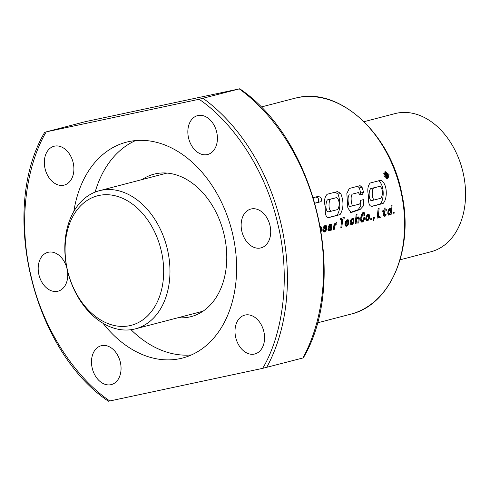 <?xml version="1.0" encoding="UTF-8"?>
<svg xmlns="http://www.w3.org/2000/svg" width="490" height="490" viewBox="0 0 490 490"><rect width="100%" height="100%" fill="white"/><g stroke="black" fill="none" stroke-linecap="round" stroke-linejoin="round"><path stroke-width="0.73" d="M400.085 259.804L431.01 251.744A71.375 51.058 -104.6 0 0 462.683 170.906A71.375 51.058 -104.6 0 0 396.575 113.233A71.375 51.058 -104.6 0 0 394.977 113.613L364.058 121.679M100.983 190.334A71.375 51.058 75.4 0 1 167.084 248.007A71.375 51.058 75.4 0 1 135.412 328.845A71.375 51.058 75.4 0 1 133.813 329.219A71.375 51.058 75.4 0 1 67.712 271.552A71.375 51.058 75.4 0 1 99.384 190.714A71.375 51.058 75.4 0 1 100.983 190.334M98.992 195.461A66.916 47.867 75.4 0 1 161.216 250.574A66.916 47.867 75.4 0 1 129.77 325.666A66.916 47.867 75.4 0 1 67.547 270.56A66.916 47.867 75.4 0 1 98.992 195.461M389.023 174.526L385.238 171.616L383.946 175.849L387.639 178.783L389.023 174.526M385.844 172.829L384.577 173.154A111.524 79.778 75.4 0 1 386.249 177.797L386.782 177.662A111.524 79.778 -104.6 0 0 386.077 175.647L386.684 175.487L388.221 177.288L388.772 177.141L387.161 175.273L387.608 174.428L387.21 173.319L385.74 172.854A3.755 2.622 78 0 0 384.454 172.008M57.587 291.293A20.072 14.357 75.4 0 1 38.998 275.074A20.072 14.357 75.4 0 1 47.91 252.338A20.072 14.357 75.4 0 1 48.357 252.234A20.072 14.357 75.4 0 1 66.946 268.453A20.072 14.357 75.4 0 1 58.041 291.189A20.072 14.357 75.4 0 1 57.587 291.293M260.545 247.995A20.072 14.357 75.4 0 1 241.956 231.776A20.072 14.357 75.4 0 1 250.862 209.04A20.072 14.357 75.4 0 1 251.309 208.936A20.072 14.357 75.4 0 1 269.904 225.155A20.072 14.357 75.4 0 1 260.992 247.891A20.072 14.357 75.4 0 1 260.545 247.995M110.893 384.693A20.072 14.357 75.4 0 1 92.298 368.474A20.072 14.357 75.4 0 1 101.21 345.738A20.072 14.357 75.4 0 1 101.657 345.634A20.072 14.357 75.4 0 1 120.246 361.853A20.072 14.357 75.4 0 1 111.34 384.589A20.072 14.357 75.4 0 1 110.893 384.693M63.737 185.214A20.072 14.357 75.4 0 1 45.141 168.989A20.072 14.357 75.4 0 1 54.053 146.259A20.072 14.357 75.4 0 1 54.5 146.149A20.072 14.357 75.4 0 1 73.09 162.368A20.072 14.357 75.4 0 1 64.184 185.104A20.072 14.357 75.4 0 1 63.737 185.214M207.246 154.595A20.072 14.357 75.4 0 1 188.656 138.376A20.072 14.357 75.4 0 1 197.562 115.64A20.072 14.357 75.4 0 1 198.009 115.536A20.072 14.357 75.4 0 1 216.605 131.755A20.072 14.357 75.4 0 1 207.693 154.491A20.072 14.357 75.4 0 1 207.246 154.595M254.402 354.08A20.072 14.357 75.4 0 1 235.813 337.861A20.072 14.357 75.4 0 1 244.718 315.125A20.072 14.357 75.4 0 1 245.165 315.015A20.072 14.357 75.4 0 1 263.761 331.234A20.072 14.357 75.4 0 1 254.849 353.97A20.072 14.357 75.4 0 1 254.402 354.08M142.088 179.579A73.604 52.651 75.4 0 1 153.97 174.171A73.604 52.651 75.4 0 1 155.618 173.779A73.604 52.651 75.4 0 1 223.789 233.252A73.604 52.651 75.4 0 1 191.125 316.613A73.604 52.651 75.4 0 1 189.477 317.005A73.604 52.651 75.4 0 1 178.115 317.704M103.047 323.296A111.524 79.778 -104.6 0 0 180.1 358.619A111.524 79.778 -104.6 0 0 182.599 358.025A111.524 79.778 -104.6 0 0 232.089 231.715A111.524 79.778 -104.6 0 0 128.803 141.61A111.524 79.778 -104.6 0 0 126.304 142.204A111.524 79.778 -104.6 0 0 73.849 211.368M191.455 354.919A111.524 79.778 75.4 0 1 131.02 329.703M95.133 192.105A111.524 79.778 75.4 0 1 135.546 140.587M321.207 231.384L321.544 227.758L321.005 226.729L320.387 226.717M324.129 226.117L323.265 227.581L322.824 230.061A111.524 79.778 75.4 0 1 322.904 230.87L323.363 231.776L324.478 231.997L325.758 231.078L326.371 229.926L326.567 229.112L325.617 229.357L324.643 230.735L323.933 230.49L323.835 229.13L326.597 228.414L326.683 227.238L326.42 225.884L325.819 225.431L324.129 226.117M329.568 224.5L328.398 226.76L329.347 226.515L330.229 225.376L330.787 225.492A111.524 79.778 75.4 0 1 330.848 226.006L328.459 227.868L327.926 229.345L328.19 230.557L329.347 230.717L330.438 229.596L330.542 230.306L331.485 230.055L331.73 225.026L330.983 224.071L329.568 224.5M335.607 223.171L334.903 224.53L335.044 222.999L334.162 223.226L333.421 229.553L334.327 229.314L335.215 224.996L336.783 223.881L336.924 222.405L335.607 223.171M342.718 219.177L344.121 218.816L344.225 217.505L340.477 218.485L340.372 219.79L341.738 219.434L340.844 227.617L341.83 227.36L342.718 219.177L340.379 219.679L344.121 218.816M346.271 220.341L345.003 223.44L345.04 225.1L345.995 226.257L347.894 225.302L348.709 223.336L347.765 223.581L347.361 224.592L346.565 224.99L346.069 224.714L345.971 223.36L348.745 222.638L348.825 221.462L348.555 220.108L347.967 219.655L346.271 220.341M351.471 218.969L350.166 222.093L350.221 223.758L351.146 224.898L352.671 224.346L353.939 221.596L352.99 221.841L352.439 223.281L351.777 223.642L351.275 223.354L351.612 220.231L352.371 219.6L352.935 219.728L353.027 220.555L354.019 220.194L353.707 218.663L353.1 218.301L351.471 218.969M356.659 219.661L357.345 218.387L358.264 218.283L357.841 223.183L358.76 222.944L359.274 218.552L358.735 216.892L357.657 217.07L356.677 218.418L357.045 214.161L356.163 214.387L355.14 223.887L356.046 223.648L356.659 219.661L355.636 219.881M362.514 212.881L361.406 214.736L360.83 217.137L360.64 220.12L361.21 221.86L362.747 221.933L364.297 219.459L364.652 217.566L363.629 217.829L363.329 219.594L362.441 220.819L361.687 219.722L362.343 214.724L363.219 213.72L363.825 214.136A111.524 79.778 75.4 0 1 363.917 214.816L363.868 215.851L364.817 215.606L364.395 212.746L363.31 212.409L362.514 212.881M361.773 220.298A111.524 79.778 -104.6 0 0 361.773 220.286L360.689 220.518L361.773 220.298M367.041 214.951L365.748 218.025L365.803 219.667L366.734 220.837L367.855 220.586L368.835 219.581L369.73 216.286A111.524 79.778 -104.6 0 0 369.632 215.471L368.658 214.259L367.041 214.951M373.552 220.537L374.421 217.48L373.405 217.744L373.221 219.171L373.57 219.079L373.019 220.678L373.552 220.537L373.031 220.647M381.091 215.839L378.286 216.568L379.119 208.403L378.133 208.66L377.11 218.154L380.895 217.168L381.091 215.839M383.584 214.455L384.172 216.255L385.936 215.655L386.096 214.332L384.497 214.908L384.84 211.135L386.243 210.767L386.347 209.616L384.944 209.983L385.134 207.901L384.215 208.14L384.025 210.222L382.874 210.522L382.764 211.674L383.921 211.374L383.584 214.455L384.472 214.265M392.104 205.016L391.198 205.255L390.867 209.187L390.499 208.544L389.507 208.691L388.166 210.596L387.737 213.211L388.564 215.122L389.881 214.724L390.31 213.922L390.199 214.743L391.112 214.504L392.104 205.016M315.009 203.215L321.115 201.635C322.065 198.652 320.999 196.931 317.906 196.459L313.367 197.654M337.53 191.559L340.771 193.507C343.925 201.568 343.68 208.618 340.042 214.645L329.182 217.48C324.625 218.24 325.391 210.486 325.152 206.4C323.933 200.882 324.619 196.833 327.198 194.254L337.53 191.559M358.337 192.576L352.224 194.169C350.356 196.165 351.177 203.148 352.469 205.898L359.807 203.987L360.462 200.392L363.451 199.614L363.641 205.671L360.132 209.469L351.079 212.574L347.82 207.919L346.84 193.568L349.266 188.472L360.089 185.655L362.092 187.358L363.617 192.374L362.38 194.297L359.997 194.916L358.337 192.576L352.224 194.169M370.164 183.033L380.883 180.24C387.535 183.468 387.768 198.799 383.082 203.485L372.192 206.327C367.721 206.535 368.756 199.142 368.37 195.13C367.231 189.838 367.825 185.808 370.164 183.033M393.158 212.587L394.18 212.323L393.991 213.756L392.974 214.02L393.158 212.587M370.832 218.411L371.849 218.148L371.665 219.575L370.642 219.845L370.832 218.411M385.893 175.132A111.524 79.778 -104.6 0 0 385.305 173.534L386.383 173.38L386.953 173.993L386.861 174.777L385.893 175.132M85.425 121.649L239.279 88.898L199.081 99.262L46.213 131.877L85.425 121.649M108.413 401.23C32.285 350.007 -0.974 209.444 44.804 132.141L45.227 132.012M302.887 357.988L303.31 357.859C349.088 280.556 315.829 139.993 239.702 88.77L239.279 88.898A178.44 127.645 75.4 0 1 302.887 357.988L262.689 368.351L109.821 400.967C77.984 379.609 43.971 332.82 31.115 276.427C17.352 220.224 27.042 164.113 46.213 131.877M108.835 401.102L109.821 400.967M314.972 203.093L321.115 201.635M318.212 202.254C319.29 199.203 318.359 197.452 315.419 196.992M337.635 209.555L331.454 211.166C328.184 210.504 328.625 201.39 330.34 199.24L336.526 197.623C339.882 199.418 339.705 207.025 337.635 209.555M336.526 197.623L327.436 199.859C325.568 202.058 324.993 211.166 328.374 211.821L331.454 211.166M327.436 199.859L330.34 199.24M335.031 192.092L338.051 194.083L340.771 193.507M338.051 194.083C340.74 202.29 340.44 209.346 337.169 215.257L340.042 214.645M337.169 215.257L328.637 217.487M360.475 200.392L360.769 205.812L358.135 209.738L350.154 212.531M357.59 186.188L359.415 187.933L362.092 187.358M359.415 187.933L360.634 193.011L363.617 192.374M360.634 193.011L359.341 194.946M359.807 194.849L362.38 194.297M349.29 194.8C347.318 196.857 347.967 203.773 349.388 206.56L352.469 205.898M380.822 198.254L374.182 199.987C371.683 197.997 371.647 190.028 373.643 187.946L379.787 186.341C383.131 187.933 383.015 196.067 380.822 198.254M379.787 186.341L370.746 188.564C368.627 190.677 368.462 198.609 371.095 200.643L374.182 199.987M370.746 188.564L373.643 187.946M378.384 180.773C384.417 184.148 384.46 199.608 380.216 204.097L383.082 203.485M380.216 204.097L371.775 206.296M386.757 177.594L388.221 177.288M383.713 173.338L384.577 173.154M385.348 177.993L386.249 177.797M386.255 178.599A3.755 2.622 78 0 0 386.769 177.662A3.755 2.622 78 0 0 386.8 177.588M385.538 173.472L386.096 173.35M385.305 173.54L386.194 173.35M385.318 173.57L386.291 173.362M385.33 173.601L386.383 173.38M385.348 173.644L386.463 173.405M385.367 173.699L386.543 173.448L385.367 173.705M385.397 173.779L386.641 173.515M385.428 173.864L386.714 173.589M385.465 173.956L386.782 173.674M385.501 174.054L386.849 173.766M385.538 174.164L386.904 173.877M385.581 174.287L386.953 173.993M385.606 174.342L386.971 174.048M385.648 174.464L387.008 174.171M385.691 174.575L387.026 174.287M385.728 174.673L387.033 174.391M385.759 174.758L387.02 174.489M385.783 174.832L387.002 174.569M385.808 174.893L386.959 174.642M385.82 174.936L386.922 174.703M385.844 174.991L386.861 174.777M385.857 175.04L386.794 174.838M385.881 175.102L386.543 174.961M392.98 213.971L393.991 213.756M389.495 209.843L389.495 209.481M390.205 214.7L391.112 214.504M389.985 214.614L388.362 214.957L388.582 214.289L390.31 213.922M388.454 215.03L389.881 214.724M389.403 208.783L390.499 208.544M389.274 208.887L390.604 208.605M388.619 209.665L390.867 209.187M390.156 213.156L389.464 213.824L388.821 213.505L388.919 211.178L390.046 209.732L390.512 210.13L390.597 211.545A111.524 79.778 75.4 0 1 390.604 211.576L390.156 213.156M388.392 210.075L389.918 209.751M388.276 210.339L389.415 210.1M388.135 210.7L389.176 210.473M387.933 211.386L388.919 211.178M387.798 212.231L388.772 212.023M387.737 213.205L388.735 212.997M387.786 213.726L388.821 213.505M382.77 211.619L383.921 211.374M384.031 210.173L384.944 209.983M382.776 211.564L384.019 211.239L384.013 210.222M384.019 211.239L386.243 210.767M382.776 211.576L384.84 211.135M383.572 215.104L384.497 214.908M383.566 215.3L384.907 215.018M384.074 216.176L384.283 215.147M384.289 216.004L385.936 215.655M384.399 216.262L385.428 216.041M377.288 216.782L378.286 216.568M377.116 218.075L379.278 217.517L379.297 216.304M379.278 217.517L380.895 217.168M373.239 219.018L374.262 218.797M373.221 219.153L373.57 219.079M370.648 219.796L371.665 219.575M367.629 214.479L368.658 214.259M366.992 215.024L369.148 214.565M367.298 215.674L366.918 215.122M367.102 215.337L369.362 214.853M368.4 215.735L369.632 215.471M368.737 216.494L369.73 216.286M368.731 217.205L369.68 217.003M368.566 218.068L369.54 217.86M366.422 215.863L368.076 215.52L368.572 215.851L368.725 217.352L368.223 218.877L369.307 218.638M366.508 220.696L367.267 219.606M367.224 219.716L368.97 219.342M367.12 219.949L368.835 219.581M366.704 220.531L368.358 220.182M366.722 220.825L367.855 220.586M368.223 218.877L367.341 219.569L366.704 218.742L366.906 216.874L367.959 215.533M366.3 216.114L367.469 215.863M366.146 216.433L367.206 216.206M365.938 217.082L366.906 216.874M365.76 217.964L366.74 217.75M365.76 217.977L366.734 217.768M365.724 218.95L366.704 218.742M365.785 219.465L366.851 219.238M365.889 219.875L367.341 219.569M365.901 219.9L367.494 219.557M362.845 212.642L363.917 212.409M362.239 213.205L364.395 212.746M362.22 213.928L362.012 213.518M362.024 213.536L364.566 212.991M363.537 213.848L364.799 213.579M363.886 214.577L364.885 214.363M363.88 215.557L364.842 215.355M363.868 215.808L364.817 215.606M361.712 214.038L363.219 213.72M361.602 214.289L362.753 214.038M361.344 214.939L362.343 214.724M361.332 214.969L362.343 214.755M361.155 215.551L362.147 215.337M360.965 216.329L361.981 216.114M360.812 217.278L361.847 217.058M360.726 217.964L361.773 217.738M360.634 219.097L361.681 218.871M360.634 219.943L361.687 219.722M360.812 221.094L362.159 220.806M360.83 221.162L362.441 220.819M363.507 218.797L364.493 218.583M363.298 219.667L364.297 219.459M362.918 220.427L364.052 220.182M361.436 221.995L362.122 220.886M362.024 221.149L363.758 220.776M361.969 221.229L363.696 220.861M361.583 221.854L363.243 221.498M361.73 222.148L362.747 221.933M355.709 219.202L356.965 218.938M355.544 220.672L356.451 220.482M355.513 220.929L356.408 220.739M355.146 223.844L356.046 223.648M355.771 218.614L356.677 218.418M357.584 217.137L358.735 216.892M357.063 217.633L359.066 217.205M358.037 218.179L359.274 217.915M358.3 218.761L359.274 218.552M357.847 223.14L358.76 222.944M356.732 218.295L357.798 218.068M355.758 218.73L357.345 218.387M352.083 218.522L353.1 218.301M351.446 219.006L353.602 218.546M351.74 219.734L351.373 219.104M351.422 219.153L353.707 218.663M352.475 219.618L353.97 219.3M353.008 220.408L354.019 220.194M353.021 220.506L354.007 220.298M350.822 219.93L352.371 219.6M350.711 220.169L351.863 219.918M350.577 220.451L351.612 220.231M350.368 221.1L351.336 220.892M350.185 221.982L351.152 221.774M350.172 222.043L351.152 221.835M350.142 223.03L351.122 222.821M350.203 223.587L351.275 223.354M350.301 223.954L351.777 223.642M350.307 223.967L351.912 223.624M352.782 222.656L353.774 222.442M352.12 223.489L353.498 223.195M350.926 224.769L351.679 223.673M351.44 224.138L353.149 223.771M351.024 224.696L352.671 224.346M351.342 224.898L352.157 224.72M346.883 219.888L347.967 219.655M346.197 220.445L348.439 219.967M346.497 221.045L346.173 220.476M346.283 220.592L348.555 220.108M347.373 220.953L348.751 220.659M347.863 221.67L348.825 221.462M344.997 223.52L346.755 223.06L346.712 222.043M346.755 222.944L348.757 222.515M346.755 223.06L348.745 222.638M344.997 223.569L345.971 223.36M344.991 224.518L345.952 224.31M345.027 224.935L346.069 224.714M347.459 224.371L348.506 224.15M345.781 226.141L346.528 225.014M346.454 225.235L348.188 224.867M346.21 225.663L347.894 225.302M345.811 226.16L347.392 225.823M346.454 226.233L346.859 226.147M347.692 221.039L347.882 221.737L346.13 222.197L346.638 221.241L347.692 221.039M345.671 221.223L347.165 220.904M345.554 221.474L346.638 221.241M345.517 221.554L346.565 221.333M345.279 222.184L346.203 221.988M345.217 222.387L346.13 222.197M340.85 227.568L341.83 227.36M340.379 219.728L341.738 219.434M341.622 219.349L341.616 218.185M335.007 224.261L336.183 224.01M334.909 224.524L335.687 224.359M334.002 224.794L335.589 224.451M333.947 225.265L335.215 224.996M333.868 225.964L334.872 225.749M333.831 226.307L334.725 226.117M333.427 229.51L334.327 229.314M334.009 224.72L334.903 224.53M329.905 224.298L330.983 224.071M329.268 224.806L331.436 224.34M329.513 225.529L329.188 224.879L331.485 224.402M329.513 225.504L331.73 225.026M330.774 226.092L331.736 225.89M329.611 227.513L329.611 226.895M330.015 229.093L331.405 228.799M331.387 229.394L329.672 229.755L329.635 229.351M330.523 230.263L331.485 230.055M328.331 230.655L328.716 229.963L330.438 229.596M328.423 230.563L330.076 230.208M328.386 230.692L329.899 230.374M329.004 230.79L329.347 230.717M328.612 225.921L329.69 225.688M328.6 225.97L329.654 225.743M328.429 226.65L329.372 226.447M328.41 226.711L329.347 226.515M329.99 229.124L328.98 229.43L329.09 228.395L330.701 227.28L329.99 229.124M328.374 228.028L330.701 227.28M328.441 227.997L330.413 227.574M328.269 228.224L329.758 227.905M328.116 228.512L329.188 228.285M328.092 228.61L329.09 228.395M327.963 229.179L328.9 228.977M327.926 229.657L328.98 229.43M327.926 229.81L329.347 229.504M324.741 225.663L325.819 225.431M324.055 226.221L326.303 225.737M324.362 226.815L324.031 226.245M324.147 226.368L326.42 225.884M325.238 226.729L326.616 226.435M325.728 227.44L326.683 227.238M322.861 229.289L324.607 228.836L324.564 227.819M324.613 228.72L326.616 228.291M324.607 228.836L326.597 228.414M322.861 229.338L323.835 229.13M322.849 230.294L323.817 230.086M322.885 230.71L323.933 230.49M322.977 231.072L324.429 230.759M322.984 231.09L324.643 230.735M325.317 230.147L326.371 229.926M323.639 231.917L324.392 230.79M324.319 231.011L326.052 230.643M324.074 231.433L325.758 231.078M323.67 231.935L325.244 231.599M324.319 232.009L324.723 231.923M325.556 226.809L325.746 227.513L323.982 227.972L324.502 227.011L325.556 226.809M323.535 226.993L325.029 226.674M323.418 227.244L324.502 227.011M323.382 227.329L324.429 227.103M323.143 227.96L324.068 227.764M323.082 228.162L323.982 227.972M320.435 226.852L321.005 226.729M320.503 227.225L321.336 227.048M320.632 227.954L321.544 227.758M320.736 228.561L321.544 228.389M296.805 97.786A111.524 79.778 -104.6 0 0 294.306 98.38L296.836 97.779C339.846 86.963 390.879 134.144 401.91 194.199C414.093 249.257 390.475 305.086 350.607 314.206A111.524 79.778 -104.6 0 0 400.097 187.897A111.524 79.778 -104.6 0 0 296.805 97.786M199.081 99.262C230.919 120.62 264.931 167.409 277.787 223.801C291.55 280.004 281.86 336.115 262.689 368.351M203.081 98.337A178.44 127.645 75.4 0 1 266.695 367.427M328.294 228.181L329.88 227.844M203.013 311.211L135.412 328.845M166.98 173.08L99.384 190.714M350.607 314.206L317.226 322.91M294.312 98.38L260.931 107.083"/></g></svg>
